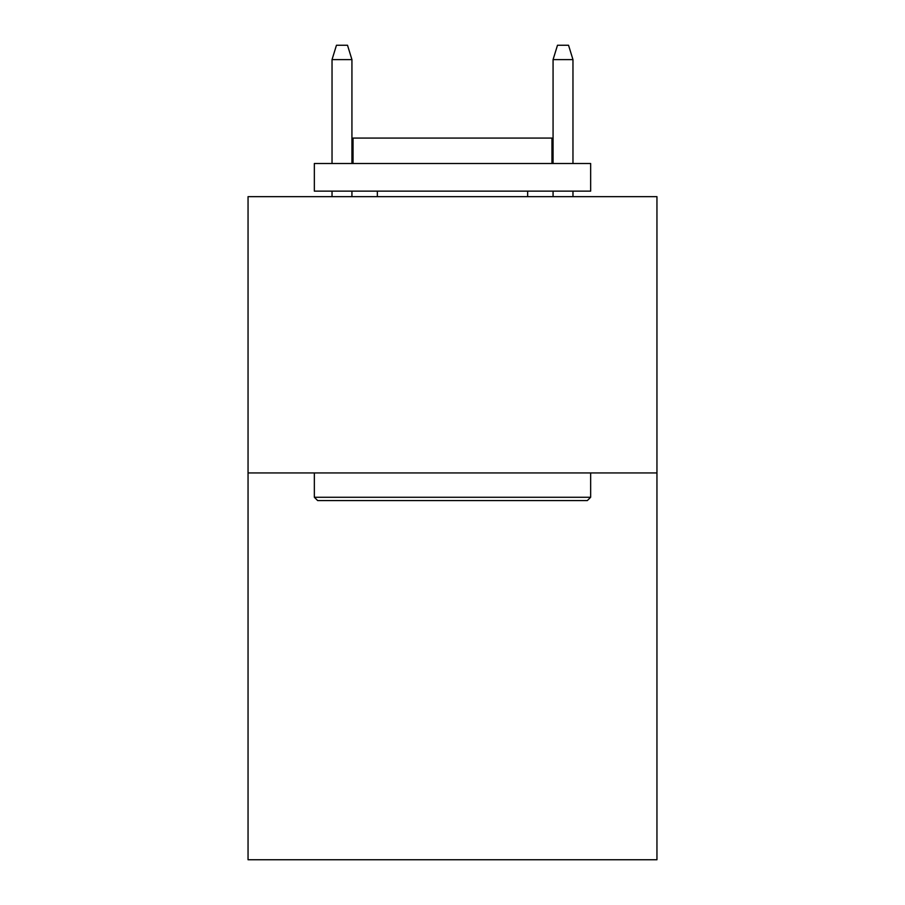 <?xml version="1.0" encoding="UTF-8"?>
<svg xmlns="http://www.w3.org/2000/svg" width="905" height="905" viewBox="0 0 905 905"><rect width="100%" height="100%" fill="white"/><g stroke="black" fill="none" stroke-linecap="round" stroke-linejoin="round"><path stroke-width="1.36" d="M656.951 472.942L656.951 859.75L248.049 859.75L248.049 196.657L656.951 196.657L656.951 472.942L248.049 472.942M317.666 500.578L314.352 497.264L590.648 497.264L587.334 500.578L317.666 500.578M590.648 163.5L590.648 191.136L314.352 191.136L314.352 163.5L590.648 163.5M353.041 163.5L353.041 138.08L551.96 138.08L551.96 163.5M590.648 472.942L590.648 497.264M314.352 472.942L314.352 497.264M527.649 191.136L527.649 196.657M377.351 191.136L377.351 196.657M351.932 163.5L351.932 59.617L332.033 59.617L332.033 163.5M332.033 191.136L332.033 196.657M351.932 191.136L351.932 196.657M332.033 59.617L336.456 45.25L347.509 45.25L351.932 59.617M553.068 59.617L557.491 45.25L568.544 45.25L572.967 59.617L553.068 59.617L553.068 163.5M553.068 191.136L553.068 196.657M572.967 59.617L572.967 163.5M572.967 191.136L572.967 196.657"/></g></svg>
